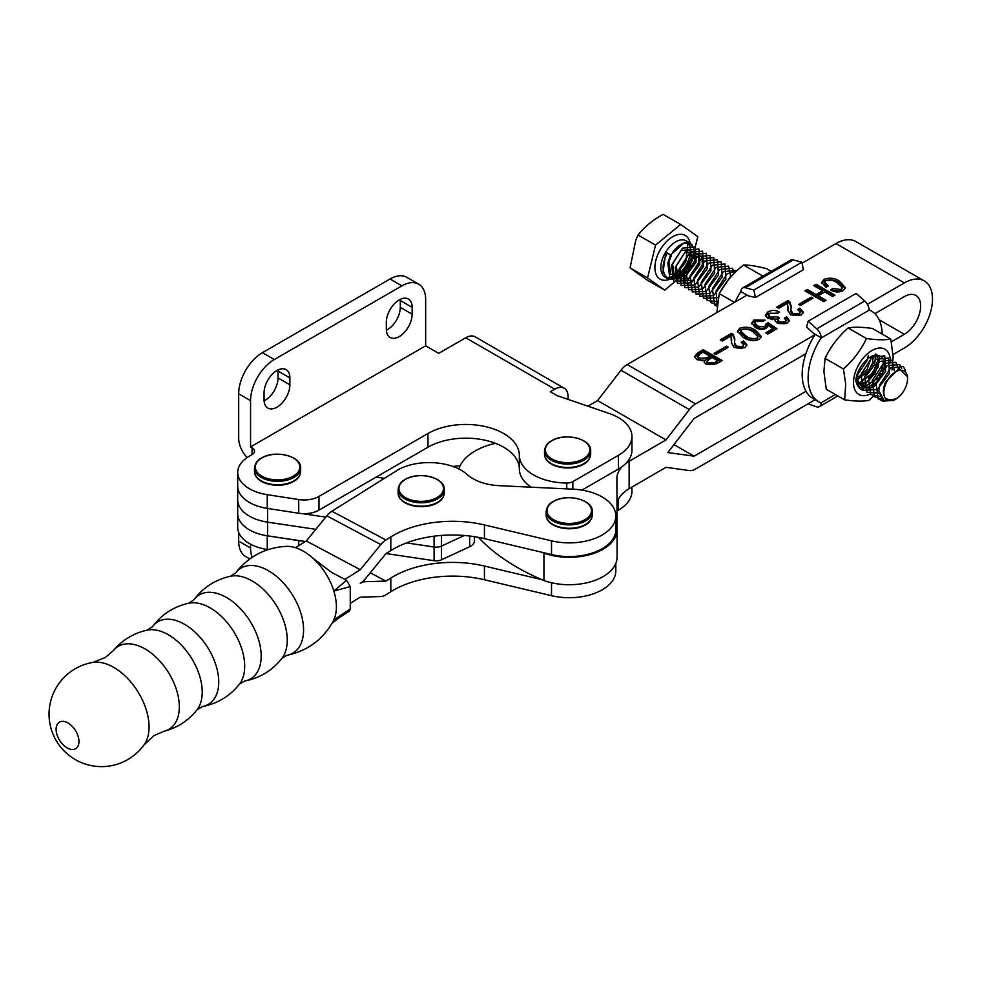 <?xml version="1.0" encoding="UTF-8"?>
<svg xmlns="http://www.w3.org/2000/svg" width="981" height="981" viewBox="0 0 981 981"><rect width="100%" height="100%" fill="white"/><g stroke="black" fill="none" stroke-linecap="round" stroke-linejoin="round"><path stroke-width="1.47" d="M399.242 299.904A18.259 10.546 120 0 0 386.33 322.259L386.33 329.113A18.259 10.546 120 0 0 390.119 337.476A18.259 10.546 120 0 0 404.184 332.584A18.259 10.546 120 0 0 412.155 314.214L412.155 307.36A18.259 10.546 120 0 0 408.366 298.997A18.259 10.546 120 0 0 399.242 299.904M276.973 370.499A18.259 10.546 120 0 0 264.061 392.854L264.061 399.708A18.259 10.546 120 0 0 267.85 408.071A18.259 10.546 120 0 0 281.915 403.179A18.259 10.546 120 0 0 289.886 384.797L289.886 377.943A18.259 10.546 120 0 0 286.096 369.592A18.259 10.546 120 0 0 276.973 370.499M531.199 487.189A48.265 27.86 180 0 1 519.341 468.979A53.526 30.902 0 0 0 503.658 447.213A53.526 30.902 0 0 0 427.961 447.213L318.997 510.12A20.981 12.115 180 0 1 298.727 513.259L267.249 508.379A39.865 23.017 180 0 1 237.696 486.147A39.865 23.017 0 0 0 267.58 508.44L267.58 522.137L315.796 529.348L267.58 522.137L267.58 535.847L305.447 541.5M503.658 433.504A53.526 30.902 180 0 1 519.341 455.27A48.265 27.86 0 0 0 566.76 483.044A8.4 4.844 0 0 0 572.843 481.634L618.435 455.307A46.168 26.659 0 0 0 631.96 436.459A46.168 26.659 0 0 0 618.435 417.612A46.168 26.659 0 0 0 609.36 413.541L556.914 395.564L550.304 391.738L554.755 389.175L465.717 337.771L438.715 353.356L425.656 345.827L425.656 299.561A33.575 19.387 120 0 0 418.703 284.183A33.575 19.387 120 0 0 401.916 285.851L274.3 359.524A33.575 19.387 120 0 0 250.56 400.653L250.56 446.907L252.043 447.765A8.4 4.844 180 0 1 254.508 451.199A8.4 4.844 180 0 1 252.043 454.62L249.37 456.165A39.865 23.017 0 0 0 237.696 472.437A39.865 23.017 0 0 0 267.249 494.682L298.727 499.55A20.981 12.115 0 0 0 318.997 496.411L427.961 433.504A53.526 30.902 180 0 1 503.658 433.504M631.96 436.459L631.96 450.169A46.168 26.659 180 0 1 618.435 469.016L581.929 490.095M418.703 284.183L406.833 277.341A33.575 19.387 120 0 0 390.046 278.996L262.43 352.67A33.575 19.387 120 0 0 238.69 393.798L238.69 438.348A18.884 10.901 -120 0 0 247.138 457.563M238.69 532.376L238.69 541.156A33.575 19.387 120 0 0 245.642 556.521L249.812 558.925M250.56 544.21L250.56 547.999A33.575 19.387 120 0 0 252.264 557.233M237.696 472.437L237.696 513.566A39.865 23.017 0 0 0 267.249 535.798L298.727 540.666A20.981 12.115 0 0 0 302.307 541.034M267.58 535.847A39.865 23.017 0 0 1 237.696 513.566L237.696 527.275A39.865 23.017 0 0 0 267.249 549.507L267.997 549.618M452.952 466.478A53.526 30.902 180 0 1 460.101 465.754M617.012 510.954L618.435 510.132A46.168 26.659 0 0 0 631.96 491.285L631.96 487.054M622.322 493.884A46.168 26.659 0 0 0 625.841 490.843M465.717 337.771A18.884 10.901 -60 0 1 475.16 336.839L564.198 388.231A18.884 10.901 120 0 1 568.109 396.876L568.109 399.402M564.198 388.231A18.884 10.901 120 0 0 554.755 389.175M425.656 345.827L250.56 446.907M386.367 330.254A18.259 10.546 120 0 0 400.285 307.36L400.285 300.505A18.259 10.546 120 0 0 400.248 299.364M264.097 400.837A18.259 10.546 120 0 0 278.015 377.943L278.015 371.1A18.259 10.546 120 0 0 277.979 369.96M625.841 463.437A41.975 24.231 180 0 1 629.14 461.278L629.14 488.697L665.989 467.336L689.361 470.573A16.787 9.675 -60.1 0 0 695.603 469.016L815.137 399.721M893.066 354.546L904.359 347.997A39.865 22.968 -60.1 0 0 930.356 312.816A39.865 22.968 -60.1 0 0 924.237 280.885A39.865 22.968 -60.1 0 0 904.359 282.896L867.388 304.318M728.368 347.237L715.823 354.509L713.984 353.454L726.529 346.183L728.368 347.237M730.943 336.054L722.323 341.057L720.226 339.843L731.458 333.332L733.224 334.349L734.83 339.009L734.475 342.86L736.559 346.219L742.642 346.538L743.757 344.895L741.17 342.246L743.524 340.873L746.933 344.92L744.689 347.777L734.095 347.519L731.458 342.688L730.943 336.054M755.578 330.315L761.293 336.483L759.036 339.463C753.31 341.351 748.062 340.677 743.304 337.439L737.418 331.173L739.625 328.292C745.437 326.391 750.747 327.065 755.578 330.315L755.578 332.032L761.146 337.354M924.237 280.885L855.837 241.547A39.865 22.968 119.9 0 0 835.959 243.558L802.078 263.202M735.125 302.013A52.459 30.227 119.9 0 1 740.63 291.958L740.876 291.578A8.4 4.856 59.9 0 1 742.605 287.973A8.4 4.856 59.9 0 1 745.278 287.74L753.899 290.033L755.431 297.537L746.578 295.379L627.215 364.576A16.787 9.675 119.9 0 0 620.961 370.254L597.588 400.591L665.989 439.917L689.361 409.58A16.787 9.675 -60.1 0 1 695.603 403.902L814.966 334.705L806.59 326.955L808.136 321.216L816.756 328.831A8.4 4.856 59.9 0 1 821.158 337.746L820.913 338.126A52.459 30.227 -60.1 0 0 819 401.94A52.459 30.227 -60.1 0 0 820.913 402.897L821.158 402.995A8.4 4.856 59.9 0 1 819.417 406.6A8.4 4.856 59.9 0 1 816.756 406.845L807.988 403.865M825.867 280.725L824.8 282.405L828.393 285.925L826.039 287.286L821.71 282.528L823.856 279.475C829.472 277.39 834.61 277.917 839.282 281.032L845.377 287.568L843.096 290.732C838.596 292.608 834.402 292.313 830.502 289.849L832.857 288.488L840.975 289.542L842.225 287.764L836.891 282.663C833.727 280.272 830.061 279.622 825.867 280.725M826.088 300.284L823.733 301.645L804.861 290.793L807.204 289.42L816.118 294.558L822.654 290.768L813.74 285.643L816.082 284.282L834.966 295.134L832.624 296.495L824.751 291.97L818.228 295.759L826.088 300.284M812.991 298.187L800.459 305.447L798.62 304.392L811.164 297.133L812.991 298.187M787.363 303.35L778.742 308.353L776.645 307.139L787.878 300.627L789.644 301.645L791.25 306.305L790.894 310.155L792.979 313.515L799.061 313.834L800.177 312.191L797.59 309.53L799.944 308.169L803.353 312.216L801.109 315.06L790.514 314.815L787.89 309.984L787.363 303.35M777.467 323.301L775.039 320.664L775.664 319.119L767.853 318.371L765.376 315.232L767.89 311.909C771.863 309.922 775.738 309.996 779.539 312.13L777.185 313.491L769.926 313.147L768.454 314.962L770.441 317.145L777.725 316.814L779.564 317.869L777.859 319.806L779.637 321.829L785.033 321.964L786.198 320.468L784.273 318.163L786.627 316.802L789.264 320.431L787.191 323.129L777.467 323.301M768.344 325.545L766.222 328.328C762.323 329.874 758.693 329.579 755.309 327.446L751.63 323.117L754.009 319.965L765.18 320.149L762.826 321.51L755.946 321.253L754.683 322.945L757.675 326.097L764.837 327.004L765.977 323.926L768.062 322.712L776.977 328.745L767.841 334.055L765.744 332.841L772.954 328.66L768.344 325.545M766.259 326.82L765.977 323.926M706.087 364.294L704.113 362.014L704.787 360.235L697.172 359.769L694.401 356.692L697.749 352.878L703.242 349.69L722.126 360.542L716.4 363.865L706.087 364.294M629.14 461.278L665.989 439.917M597.588 400.591L587.926 406.195M495.466 443.338A58.762 33.918 0 0 0 458.814 468.967M541.953 552.291A224.808 129.799 0 0 0 543.928 553.125A47.848 27.627 0 0 0 592.45 553.836A47.848 27.627 0 0 0 617.086 529.679A47.848 27.627 0 0 0 617.086 529.63L616.902 478.421A41.975 24.231 180 0 1 616.902 478.372A41.975 24.231 180 0 1 622.322 466.466M629.14 488.697A41.975 24.231 0 0 0 616.988 504.209M617.086 529.74L617.086 557.049A47.848 27.627 180 0 1 617.086 557.098A47.848 27.627 180 0 1 592.45 581.255A47.848 27.627 180 0 1 543.928 580.544A224.808 129.799 180 0 1 478.372 537.355M543.928 553.125L543.928 580.544M806.026 391.296L694.082 456.19L667.84 452.548L694.082 418.495L805.879 353.687M874.868 313.699L904.359 296.593A23.078 13.305 -60.1 0 1 915.862 295.44A23.078 13.305 -60.1 0 1 919.405 313.92A23.078 13.305 -60.1 0 1 904.359 334.288L891.361 341.829M673.947 444.614L694.082 456.19M821.845 283.362L823.856 281.179L823.856 279.475M823.856 281.179C829.472 279.107 834.61 279.622 839.282 282.736L839.282 281.032M839.282 282.736L845.254 288.365M832.023 290.683L832.857 288.488M832.857 290.204L840.975 291.247L840.975 289.542M840.975 291.247L842.225 287.764M824.8 282.405L824.8 284.122L826.971 286.759M806.345 291.639L807.204 291.136L807.204 289.42M807.204 291.136L816.118 296.262L816.118 294.558M816.118 296.262L822.654 292.485L822.654 290.768M815.223 286.489L816.082 285.986L816.082 284.282M816.082 285.986L833.482 295.992M824.604 301.142L818.228 297.476L818.228 295.759M800.104 305.25L811.164 298.837L811.164 297.133M778.129 307.997L787.878 302.344L787.878 300.627M787.878 302.344L789.644 303.362L789.644 301.645M789.644 303.362L791.213 307.212M790.894 310.155L790.894 311.872L792.979 315.232L792.979 313.515M792.979 315.232L799.061 315.551L799.061 313.834M799.061 315.551L800.177 312.191M798.975 310.45L799.944 309.886L799.944 308.169M799.944 309.886L803.181 313.062M787.915 310.83L788.099 306.317M775.272 321.449L775.664 319.119M765.523 316.054L767.89 313.626L767.89 311.909M767.89 313.626L777.958 313.049M768.454 314.962L768.454 316.679L770.441 318.862L770.441 317.145M770.441 318.862L772.538 319.647M775.664 319.463L777.725 318.518L777.725 316.814M777.859 319.806L777.859 321.51L779.637 323.546L779.637 321.829M779.637 323.546L785.033 323.681L785.033 321.964M785.033 323.681L786.198 320.468M785.523 319.156L786.627 318.518L786.627 316.802M786.627 318.518L789.092 321.253M751.777 323.975L754.009 321.67L754.009 319.965M754.009 321.67L763.5 321.118M754.683 322.945L754.683 324.662L757.675 327.813L757.675 326.097M757.675 327.813L764.837 328.721L764.837 327.004M764.837 328.721L765.977 325.643M766.259 325.471L768.062 324.429L768.062 322.712M768.062 324.429L775.615 329.542M767.228 333.699L772.954 330.376L772.954 328.66M737.577 332.032L739.625 330.008L739.625 328.292M739.625 330.008C745.437 328.095 750.747 328.77 755.578 332.032M740.655 330.94L740.655 332.657L745.916 337.636C749.055 340.027 752.721 340.799 756.94 339.966L758.043 336.728L752.967 331.836C749.766 329.42 746.014 328.647 741.722 329.506L740.655 330.94L745.916 335.919C749.055 338.31 752.721 339.095 756.94 338.249L758.043 336.728M745.916 337.636L745.916 335.919M756.94 339.966L756.94 338.249M721.709 340.701L731.458 335.048L731.458 333.332M731.458 335.048L733.224 336.066L733.224 334.349M733.224 336.066L734.794 339.916M734.475 342.86L734.475 344.576L736.559 347.936L736.559 346.219M736.559 347.936L742.642 348.255L742.642 346.538M742.642 348.255L743.757 344.895M742.556 343.154L743.524 342.59L743.524 340.873M743.524 342.59L746.762 345.766M731.495 343.534L731.679 339.021M715.48 354.313L726.529 347.899L726.529 346.183M704.309 362.749L704.787 360.235M694.622 357.525L697.749 354.582L697.749 352.878M697.749 354.582L703.242 351.406L703.242 349.69M703.242 351.406L720.643 361.413M704.787 360.456L709.815 357.893L709.815 356.177L702.997 352.253L700.385 353.773L698.018 356.311L699.784 358.249L706.872 357.881L709.815 356.177M698.018 356.311L698.018 358.016L699.784 359.966L702.212 360.763M706.994 361.266L706.994 362.982L708.429 364.638L714.18 364.442L717.675 362.418L717.675 360.701L711.912 357.391L706.994 361.266L708.429 362.921L714.18 362.737L717.675 360.701M708.429 364.638L708.429 362.921M714.18 364.442L714.18 362.737M699.784 359.966L699.784 358.249M706.872 359.598L706.872 357.881M302.307 513.627L325.778 517.122M384.454 478.336L376.201 477.097M237.696 499.856A39.865 23.017 0 0 0 267.58 522.137A39.865 23.017 0 0 1 237.696 499.856M434.093 536.178L434.093 547.006L406.588 542.898L434.093 547.006A8.4 4.844 0 0 0 441.438 546.098L464.356 535.479L441.438 546.098L441.438 559.795L469.654 546.736A12.594 7.272 0 0 0 473.97 542.885A12.594 7.272 0 0 0 474.363 541.071L474.363 536.668M386.109 553.554L434.093 560.715L434.093 547.006A8.4 4.844 0 0 0 441.438 546.098L441.438 535.418M434.093 560.715A8.4 4.844 0 0 0 441.438 559.795M350.266 603.401L360.285 597.135L380.824 596.558A16.787 9.295 -62 0 0 385.889 594.817L390.818 591.727A83.937 48.461 180 0 1 484.442 579.759L551.518 595.688A46.585 26.892 0 0 0 615.823 570.807L615.823 563.388M344.809 579.415L360.285 569.716L380.824 544.578A16.787 9.295 118 0 1 385.889 539.979L390.818 536.901A83.937 48.461 180 0 1 484.442 524.933L551.518 540.85A46.585 26.892 0 0 0 615.823 515.981A46.585 26.892 0 0 0 600.813 496.202A46.585 26.892 0 0 0 573.039 489.176L499.206 485.681A41.975 24.231 180 0 1 467.312 474.62A45.322 26.168 0 0 0 459.893 469.519A45.322 26.168 0 0 0 398.96 469.249L331.897 511.236A16.787 9.295 118 0 0 326.832 515.834L306.293 540.972L295.551 547.692M390.818 536.901L390.818 550.611L385.889 553.689L365.349 578.827A16.787 9.295 118 0 1 360.297 583.425A16.787 9.295 -62 0 1 365.349 581.684L385.889 581.108L390.818 578.017A83.937 48.461 180 0 1 484.442 566.049L541.953 579.697M390.818 550.611A83.937 48.461 180 0 1 484.442 538.643L551.518 554.559A46.585 26.892 0 0 0 615.823 529.679L615.823 515.981M360.285 569.716L306.293 540.972M385.889 581.108L370.278 572.794M869.129 309.738L871.3 310.989A52.459 30.227 -60.1 0 0 869.387 310.033L869.129 309.935A8.4 4.856 -120.1 0 0 864.727 301.02L856.119 293.405L808.136 321.216M871.3 310.989A52.459 30.227 -60.1 0 1 882.164 334.08M819 401.94L813.053 398.519A52.459 30.227 -60.1 0 1 814.966 334.705M814.426 333.871L821.158 337.746M755.431 297.537L803.414 269.726L801.869 262.209L793.261 259.916A8.4 4.856 -120.1 0 0 790.588 260.161L742.605 287.973M753.899 290.033L801.869 262.209M747.596 295.453L740.876 291.578M857.566 373.442L858.007 381.413L861.747 386.342L867.756 387.127L875.972 382.639M876.953 381.719L879.577 378.74C867.67 393.406 859.748 394.129 855.8 380.947C856.339 367.556 871.79 350.597 879.773 356.14A17.633 10.153 -60.1 0 1 880.693 356.569A17.633 10.153 -60.1 0 1 883.194 359.254M883.427 361.376L881.796 371.002M880.533 373.638L879.27 375.797M877.603 378.139L866.064 386.146L860.938 385.803M883.967 361.327A17.633 10.153 -60.1 0 1 884.347 364.699A17.633 10.153 -60.1 0 1 879.577 378.74M877.394 357.452L877.566 360.8L873.127 372.657L860.116 382.737L858.62 382.933M859.184 383.914L861.808 383.706L867.952 380.873M869.019 380.076L874.831 373.638L879.258 361.781L879.221 359.316M871.655 356.311L867.179 369.236L857.382 378.2M857.602 379.794L868.884 370.217L872.134 363.718M872.6 362.259L873.249 355.686M890.773 339.034L872.391 328.463C862.091 326.992 853.997 326.832 848.099 327.961C838.215 336.728 830.527 346.857 825.046 358.372L823.905 371.529L826.284 389.285L844.666 399.856L845.708 384.062L843.439 368.942C853.323 360.186 861.011 350.045 866.493 338.531C876.793 340.002 884.887 340.174 890.773 339.034L893.151 356.79L892.011 369.947M890.331 361.266A26.095 15.034 119.9 0 0 871.986 350.499A26.095 15.034 119.9 0 0 853.495 382.443A26.095 15.034 119.9 0 0 869.939 394.178M825.046 358.372L843.439 368.942M848.099 327.961L866.493 338.531M873.335 396.201L868.958 400.358C863.182 401.487 855.089 401.327 844.666 399.856M734.475 302.393L719.232 293.638L716.853 312.608M771.262 271.357L766.566 268.659C756.682 266.145 748.993 264.919 743.512 264.98C733.224 273.159 725.118 282.712 719.232 293.638M760.864 277.39L761.906 275.551L743.512 264.98M761.906 275.551L763.402 275.919M695.259 246.967L697.773 236.629L680.655 224.453L655.553 245.115L638.042 235.048L635.762 240.247L630.072 267.887L647.19 280.051L664.701 290.118L689.802 269.456M886.468 382.308A16.787 9.675 119.9 0 0 885.806 398.813C882.655 394.889 882.593 389.261 885.622 381.903L899.246 368.537L907.548 376.998L907.548 378.617A16.787 9.675 119.9 0 0 899.614 370.328A16.787 9.675 119.9 0 0 886.468 382.308M896.99 398.409L896.99 398.409A16.787 9.675 119.9 0 0 904.936 388.758A16.787 9.675 119.9 0 0 907.548 378.617M690.354 264.845L688.674 267.678L673.591 279.352L667.362 278.445L663.009 272.08L665.4 255.71L666.908 252.779L670.624 254.925L684.48 242.54L690.146 243.129L692.328 245.189M655.553 245.115L647.57 277.954L664.701 290.118M647.57 277.954L630.072 267.887M680.655 224.453L663.144 214.398C652.721 220.014 644.358 226.893 638.042 235.048M670.967 255.379L666.908 252.779M718.411 296.973L717.295 297.758L703.438 298.334L701.243 282.258L712.292 265.25L724.91 263.963L725.866 279.327L713.579 295.624L699.723 296.201L697.528 280.125L708.576 263.116L721.194 261.829L722.139 277.194L709.864 293.491L696.007 294.067L693.812 277.991L704.861 260.983L717.479 259.695L718.423 275.06L706.148 291.357L692.292 291.921L690.097 275.845L701.145 258.837L713.751 257.549L714.708 272.914L702.433 289.211L688.576 289.787L686.381 273.711L697.43 256.703L710.036 255.416L710.992 270.781L698.705 287.077L684.861 287.654L682.666 271.578L693.702 254.57L706.32 253.282L707.276 268.647L694.989 284.944L681.133 285.52L678.95 269.432L689.986 252.424L702.604 251.136L703.561 266.501L691.274 282.798L677.417 283.374L675.235 267.298L686.271 250.29L698.889 249.002L699.845 264.367L687.558 280.664L673.702 281.24L671.507 265.164L682.555 248.156L695.173 246.869L696.13 262.234L683.843 278.53L669.986 279.107L667.791 263.031L670.624 254.925M671.065 255.195C681.17 236.213 699.772 240.97 692.402 260.088C684.726 276.053 676.019 281.67 666.271 276.961C661.746 271.222 662.101 263.251 667.35 253.061M895.432 399.39L893.691 400.407L882.716 401.131L878.718 390.364L883.918 400.444L895.432 399.39L896.904 398.458M878.718 390.364L879.675 384.859L890.711 367.85L903.329 366.563L905.291 370.156M882.397 400.91L878.142 398.801L875.959 382.725L886.996 365.717L899.614 364.429L901.674 368.39M880.558 398.875L874.427 396.655L872.232 380.579L883.28 363.571L895.898 362.283L898.314 368.782M879.381 396.349L870.711 394.521L868.516 378.445L879.565 361.437L892.183 360.15L894.341 370.806M878.743 393.025L866.996 392.388L864.801 376.312L875.849 359.304L888.467 358.016L889.411 373.381L877.137 389.678L863.28 390.254L861.085 374.166L872.134 357.158L884.739 355.87L885.696 371.235L873.421 387.532L859.564 388.108L856.438 377.158M883.452 361.572L881.98 369.101L873.519 382.32M879.454 355.944L878.265 366.968L865.978 383.264L860.766 385.668M875.775 353.994L874.549 364.822L862.262 381.119L858.902 382.909M868.393 355.318L867.106 360.554L857.394 374.901M720.079 292.13L730.882 275.943L733.15 274.447M717.111 305.422L716.118 290.817L727.166 273.797L736.817 270.817M717.037 306.354L714.597 304.748L712.402 288.672L723.438 271.663L736.057 270.376L736.608 271.014M717.172 304.821L710.869 302.614L708.687 286.538L719.723 269.53L732.341 268.242L734.561 273M717.54 301.731L707.154 300.48L704.971 284.404L716.007 267.396L728.625 266.109L730.735 277.071M685.511 282.822L683.745 270.302L692.194 256.985L701.881 255.906L702.482 267.776L692.782 280.382L681.869 280.75L680.017 268.156L688.478 254.852L698.165 253.76L698.766 265.643L689.067 278.248L678.153 278.616L676.301 266.023L684.763 252.706L694.45 251.626L695.051 263.509L685.351 276.115L674.425 276.483L672.586 263.889L681.047 250.572L690.722 249.493L691.335 261.363L681.636 273.969L670.71 274.337L668.87 261.755L671.36 255.624M896.977 398.335L891.275 400.076L885.806 398.813M551.862 458.887A22.256 12.851 180 0 1 551.862 440.714A22.256 12.851 180 0 1 583.339 440.714A22.256 12.851 180 0 1 583.339 458.887A22.256 12.851 180 0 1 551.862 458.887M553.505 519.672A22.256 12.851 180 0 1 553.505 501.499A22.256 12.851 180 0 1 584.97 501.499A22.256 12.851 180 0 1 584.97 519.672A22.256 12.851 180 0 1 553.505 519.672M405.472 497.588A22.256 12.851 180 0 1 405.472 479.415A22.256 12.851 180 0 1 436.937 479.415A22.256 12.851 180 0 1 436.937 497.588A22.256 12.851 180 0 1 405.472 497.588M261.829 476.141A22.256 12.851 180 0 1 261.829 457.968A22.256 12.851 180 0 1 293.294 457.968A22.256 12.851 180 0 1 293.294 476.141A22.256 12.851 180 0 1 261.829 476.141M286.906 655.283A49.798 29.896 58 0 0 302.087 617.723A49.798 29.896 58 0 0 266.979 569.912A49.798 29.896 58 0 0 235.452 573.112C248.463 556.374 265.532 547.447 286.66 546.343A46.659 28.008 58 0 1 302.111 550.488A46.659 28.008 58 0 1 312.878 558.152A46.659 28.008 58 0 1 333.847 591.053C337.256 602.457 337.256 612.07 333.847 619.906A46.659 28.008 58 0 1 333.356 620.924C323.129 639.44 307.642 650.906 286.906 655.283L281.952 658.337C272.289 670.538 259.818 678.116 244.539 681.047L239.413 684.186C229.799 696.203 217.451 703.659 202.344 706.565L197.034 709.803C188.475 720.581 177.524 727.706 164.207 731.201L154.017 735.578L144.158 744.726A49.982 30.006 58 0 0 149.063 726.958A49.982 30.006 58 0 0 112.312 666.59A49.982 30.006 58 0 0 92.643 662.457L105.188 657.577L113.575 650.329A48.596 29.172 58 0 1 143.606 648.134A48.596 29.172 58 0 1 177.659 693.935A48.596 29.172 58 0 1 164.207 731.201M78.971 741.513A15.549 9.332 58 0 1 67.542 748.123A15.549 9.332 58 0 1 56.113 729.349A15.549 9.332 58 0 1 67.542 722.739A15.549 9.332 58 0 1 78.971 741.513M312.878 558.152L331.37 572.254L346.526 580.323L350.266 586.528L350.266 608.956L349.31 611.249L338.568 618.079L333.847 619.906L350.266 608.956M350.266 586.528L333.847 591.053L346.526 580.323M519.341 455.27L519.341 468.979M618.435 455.307L618.435 469.016M252.043 447.765L252.043 454.62M238.69 393.798L250.56 400.653M238.69 541.156L250.56 547.999M267.249 494.682L267.249 508.379M267.249 535.798L267.249 549.507M298.727 499.55L298.727 513.259M298.727 540.666L298.727 545.706M318.997 496.411L318.997 510.12M427.961 433.504L427.961 447.213M566.76 483.044L566.76 488.869M572.843 481.634L572.843 489.163M618.435 499.304L618.435 510.132M390.046 278.996L401.916 285.851M262.43 352.67L274.3 359.524M278.015 377.943L289.886 384.797M278.015 371.1L289.886 377.943M400.285 300.505L412.155 307.36M400.285 307.36L412.155 314.214M627.215 364.576L695.603 403.902M835.959 243.558L904.359 282.896M620.961 370.254L689.361 409.58M879.148 319.794L904.359 334.288M787.976 310.204L787.976 308.488M731.556 342.909L731.556 341.204M469.654 536.018L469.654 546.736M551.518 595.688L551.518 582.763M385.889 539.979L331.897 511.236M390.818 591.727L390.818 578.017M484.442 524.933L484.442 538.643M551.518 540.85L551.518 554.559M380.824 544.578L326.832 515.834M484.442 579.759L484.442 566.049M365.349 581.684L363.608 580.752M864.727 301.02L816.756 328.831M869.387 310.033L820.913 338.126M835.383 394.509L820.913 402.897M745.278 287.74L793.261 259.916M669.618 279.315A25.187 14.507 -60.1 0 1 658.815 252.448A25.187 14.507 -60.1 0 1 676.865 234.876A25.187 14.507 -60.1 0 1 690.084 243.092M667.693 278.064A20.981 12.091 119.9 0 0 687.191 263.031A20.981 12.091 119.9 0 0 688.49 243.03M690.146 243.129L686.111 240.811A20.981 12.091 119.9 0 0 664.1 254.962A20.981 12.091 119.9 0 0 665.192 277.194L667.362 278.445M583.928 463.584A23.078 13.329 180 0 1 558.765 466.478A23.078 13.329 180 0 1 544.516 454.166C544.504 467.226 570.721 472.069 583.658 464.16C587.791 462.051 590.133 458.716 590.685 454.166A23.078 13.329 180 0 1 583.928 463.584M544.516 450.77C545.068 446.208 547.41 442.885 551.543 440.763C564.811 432.351 591.604 438.703 590.685 450.77A23.078 13.329 180 0 1 583.928 460.187A23.078 13.329 180 0 1 558.765 463.081A23.078 13.329 180 0 1 544.516 450.77L544.516 454.166M585.559 524.369A23.078 13.329 180 0 1 560.409 527.263A23.078 13.329 180 0 1 546.147 514.951C546.147 528.011 572.364 532.855 585.301 524.945C589.422 522.836 591.764 519.501 592.316 514.951A23.078 13.329 180 0 1 585.559 524.369M546.147 511.555C546.699 507.005 549.041 503.67 553.174 501.549C566.454 493.136 593.235 499.488 592.316 511.555A23.078 13.329 180 0 1 585.559 520.972A23.078 13.329 180 0 1 560.409 523.866A23.078 13.329 180 0 1 546.147 511.555L546.147 514.951M437.526 502.284A23.078 13.329 180 0 1 412.376 505.178A23.078 13.329 180 0 1 398.114 492.867C398.114 505.926 424.332 510.77 437.268 502.861C441.389 500.751 443.731 497.416 444.283 492.867A23.078 13.329 180 0 1 437.526 502.284M398.114 489.47C398.666 484.908 401.008 481.585 405.141 479.464C418.421 471.052 445.202 477.404 444.283 489.47A23.078 13.329 180 0 1 437.526 498.888A23.078 13.329 180 0 1 412.376 501.781A23.078 13.329 180 0 1 398.114 489.47L398.114 492.867M293.883 480.837A23.078 13.329 180 0 1 268.733 483.731A23.078 13.329 180 0 1 254.484 471.42C254.471 484.479 280.689 489.323 293.626 481.413C297.758 479.304 300.1 475.969 300.652 471.42A23.078 13.329 180 0 1 293.883 480.837M254.484 468.023C255.035 463.461 257.378 460.138 261.51 458.017C274.778 449.605 301.572 455.957 300.652 468.023A23.078 13.329 180 0 1 293.883 477.44A23.078 13.329 180 0 1 268.733 480.334A23.078 13.329 180 0 1 254.484 468.023L254.484 471.42M235.452 573.112L230.547 576.227A49.614 29.786 58 0 1 250.78 580.2A49.614 29.786 58 0 1 282.577 617.772A49.614 29.786 58 0 1 281.952 658.337M230.547 576.227C215.354 579.599 203.092 587.509 193.772 599.967A49.197 29.528 58 0 1 225.017 596.669A49.197 29.528 58 0 1 259.732 644.027A49.197 29.528 58 0 1 244.539 681.047M193.772 599.967L188.72 603.217A48.891 29.344 58 0 1 208.745 607.104A48.891 29.344 58 0 1 240.1 644.198A48.891 29.344 58 0 1 239.413 684.186M188.72 603.217C173.711 606.614 161.607 614.462 152.398 626.785A48.412 29.062 58 0 1 183.14 623.524A48.412 29.062 58 0 1 217.304 670.133A48.412 29.062 58 0 1 202.344 706.565M152.398 626.785L147.162 630.133A48.106 28.878 58 0 1 166.868 633.959A48.106 28.878 58 0 1 197.721 670.464A48.106 28.878 58 0 1 197.034 709.803M617.086 529.679L617.086 557.098M837.835 395.919L819.417 406.6M667.264 277.782L671.544 276.924L676.731 273.674L685.744 261.976L688.037 242.932M590.685 450.77L590.685 454.166M592.316 511.555L592.316 514.951M444.283 489.47L444.283 492.867M300.652 468.023L300.652 471.42M92.643 662.457A52.459 52.459 0 0 0 76.101 760.054A52.459 52.459 0 0 0 144.158 744.726M147.162 630.133C133.723 633.137 122.527 639.87 113.575 650.329M338.58 618.079L332.019 623.364"/></g></svg>
